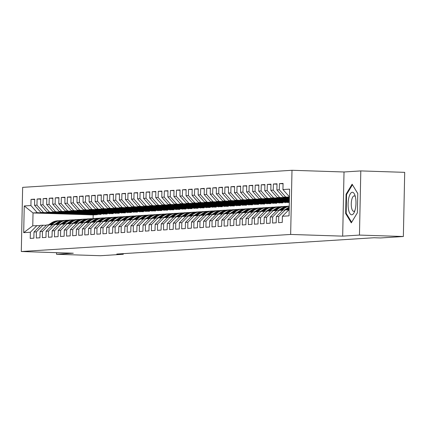 <?xml version="1.0" encoding="UTF-8"?>
<svg xmlns="http://www.w3.org/2000/svg" width="426" height="426" viewBox="0 0 426 426"><rect width="100%" height="100%" fill="white"/><g stroke="black" fill="none" stroke-linecap="round" stroke-linejoin="round"><path stroke-width="0.64" d="M291.996 170.283L22.642 187.36L21.3 251.521L290.654 234.444L291.996 170.283L344.022 171.982L342.68 236.142L359.459 235.077L360.806 170.917L344.022 171.982M360.806 170.917L404.7 172.349L403.358 236.51L359.459 235.077M97.432 214.305L97.426 214.651L93.188 214.922L33.031 212.957L24.25 205.96L23.691 232.665L30.358 232.245L30.225 238.4L33.862 238.171L33.989 232.016L36.412 231.861L36.285 238.017L39.922 237.788L40.049 231.632L42.472 231.478L42.344 237.633L45.976 237.404L46.109 231.249L48.532 231.094L48.404 237.25L52.036 237.016L52.164 230.86L54.587 230.711L54.459 236.867L58.096 236.632L58.224 230.477L60.646 230.322L60.519 236.478L64.156 236.249L64.283 230.093L66.706 229.939L66.578 236.095L70.21 235.866L70.343 229.71L72.766 229.555L72.633 235.711L76.27 235.482L76.398 229.326L78.821 229.172L78.693 235.328L82.33 235.099L82.458 228.943L84.88 228.789L84.753 234.944L88.384 234.715L88.517 228.56L90.94 228.405L90.813 234.561L94.444 234.332L94.572 228.171L97 228.022L96.867 234.178L100.504 233.943L100.632 227.788L103.055 227.633L102.927 233.794L106.564 233.56L106.692 227.404L109.115 227.25L108.987 233.405L112.618 233.176L112.752 227.021L115.174 226.866L115.041 233.022L118.678 232.793L118.806 226.637L121.229 226.483L121.101 232.639L124.738 232.41L124.866 226.254L127.289 226.1L127.161 232.255L130.798 232.026L130.926 225.871L133.349 225.716L133.221 231.872L136.852 231.643L136.98 225.487L139.409 225.333L139.275 231.488L142.912 231.254L143.04 225.098L145.463 224.949L145.335 231.105L148.972 230.871L149.1 224.715L151.523 224.561L151.395 230.716L155.027 230.487L155.16 224.332L157.583 224.177L157.45 230.333L161.087 230.104L161.214 223.948L163.637 223.794L163.509 229.949L167.146 229.72L167.274 223.565L169.697 223.41L169.569 229.566L173.206 229.337L173.334 223.181L175.757 223.027L175.629 229.183L179.261 228.954L179.389 222.798L181.817 222.644L181.684 228.799L185.321 228.57L185.448 222.409L187.871 222.26L187.744 228.416L191.38 228.182L191.508 222.026L193.931 221.871L193.803 228.032L197.435 227.798L197.568 221.642L199.991 221.488L199.858 227.644L203.495 227.415L203.623 221.259L206.046 221.105L205.918 227.26L209.555 227.031L209.683 220.876L212.105 220.721L211.978 226.877L215.615 226.648L215.742 220.492L218.165 220.338L218.037 226.494L221.669 226.265L221.797 220.109L224.225 219.954L224.092 226.11L227.729 225.881L227.857 219.725L230.28 219.571L230.152 225.727L233.789 225.492L233.917 219.337L236.339 219.188L236.212 225.343L239.843 225.109L239.976 218.953L242.399 218.799L242.272 224.955L245.903 224.726L246.031 218.57L248.454 218.416L248.326 224.571L251.963 224.342L252.091 218.187L254.514 218.032L254.386 224.188L258.023 223.959L258.151 217.803L260.574 217.649L260.446 223.804L264.077 223.575L264.211 217.42L266.633 217.265L266.5 223.421L270.137 223.192L270.265 217.036L272.688 216.882L272.56 223.038L276.197 222.809L276.325 216.648L278.748 216.499L278.62 222.654L282.252 222.42L282.385 216.264L289.046 215.844L289.605 189.139L282.944 189.559L283.072 183.404L279.435 183.633L279.307 189.794L276.884 189.943L277.012 183.787L273.38 184.021L273.247 190.177L270.824 190.326L270.957 184.17L267.32 184.405L267.193 190.56L264.77 190.715L264.897 184.559L261.26 184.788L261.133 190.944L258.71 191.098L258.838 184.943L255.201 185.172L255.073 191.327L252.65 191.482L252.778 185.326L249.146 185.555L249.018 191.711L246.59 191.865L246.723 185.709L243.086 185.938L242.958 192.094L240.536 192.248L240.663 186.093L237.026 186.322L236.899 192.477L234.476 192.632L234.604 186.476L230.972 186.705L230.839 192.866L228.416 193.015L228.544 186.86L224.912 187.094L224.784 193.25L222.361 193.404L222.489 187.243L218.852 187.477L218.724 193.633L216.301 193.787L216.429 187.632L212.792 187.861L212.665 194.016L210.242 194.171L210.369 188.015L206.738 188.244L206.605 194.4L204.182 194.554L204.315 188.398L200.678 188.627L200.55 194.783L198.127 194.938L198.255 188.782L194.618 189.011L194.49 195.167L192.067 195.321L192.195 189.165L188.564 189.394L188.43 195.555L186.008 195.704L186.135 189.549L182.504 189.783L182.376 195.939L179.953 196.088L180.081 189.932L176.444 190.166L176.316 196.322L173.893 196.477L174.021 190.321L170.384 190.55L170.256 196.705L167.833 196.86L167.961 190.704L164.329 190.933L164.196 197.089L161.773 197.243L161.907 191.088L158.27 191.317L158.142 197.472L155.719 197.627L155.847 191.471L152.21 191.7L152.082 197.856L149.659 198.01L149.787 191.854L146.155 192.083L146.022 198.239L143.599 198.394L143.727 192.238L140.095 192.467L139.968 198.628L137.539 198.777L137.673 192.621L134.036 192.856L133.908 199.011L131.485 199.166L131.613 193.005L127.976 193.239L127.848 199.395L125.425 199.549L125.553 193.393L121.921 193.622L121.788 199.778L119.365 199.932L119.498 193.777L115.861 194.006L115.734 200.161L113.311 200.316L113.438 194.16L109.801 194.389L109.674 200.545L107.251 200.699L107.379 194.544L103.742 194.773L103.614 200.928L101.191 201.083L101.319 194.927L97.687 195.156L97.559 201.317L95.131 201.466L95.264 195.31L91.627 195.545L91.499 201.7L89.077 201.849L89.204 195.694L85.567 195.928L85.44 202.084L83.017 202.238L83.145 196.082L79.513 196.311L79.38 202.467L76.957 202.622L77.09 196.466L73.453 196.695L73.325 202.851L70.902 203.005L71.03 196.849L67.393 197.078L67.265 203.234L64.843 203.388L64.97 197.233L61.333 197.462L61.206 203.617L58.783 203.772L58.91 197.616L55.279 197.845L55.151 204.001L52.723 204.155L52.856 197.999L49.219 198.228L49.091 204.389L46.668 204.539L46.796 198.383L43.159 198.617L43.031 204.773L40.608 204.927L40.736 198.766L37.105 199.001L36.971 205.156L34.549 205.311L34.682 199.155L31.045 199.384L34.671 199.501M24.25 205.96L30.917 205.54L31.045 199.384M403.358 236.51L380.514 237.958L374.012 237.745L116.777 254.056L123.279 254.269L123.29 253.646M101.063 214.422L40.907 212.457L101.063 214.422M34.549 205.311L40.907 212.457M36.971 205.156L43.33 212.302M23.691 232.665L32.765 225.791L40.305 225.631M30.358 232.245L37.003 225.519M107.118 214.038L46.966 212.073L107.118 214.038M40.608 204.927L46.966 212.073M43.031 204.773L49.389 211.919M33.989 232.016L40.64 225.29L46.365 225.242M36.412 231.861L43.063 225.136M113.178 213.655L53.026 211.69L113.178 213.655M46.668 204.539L53.026 211.69M49.091 204.389L55.449 211.536M40.049 231.632L46.695 224.907L52.419 224.859M42.472 231.478L49.123 224.752M119.237 213.266L59.081 211.307L119.237 213.266M52.723 204.155L59.081 211.307M55.151 204.001L61.504 211.152M46.109 231.249L52.755 224.523L58.479 224.475M48.532 231.094L55.178 224.369M125.297 212.883L65.141 210.923L125.297 212.883M58.783 203.772L65.141 210.923M61.206 203.617L67.564 210.769M52.164 230.86L58.815 224.14L64.539 224.092M54.587 230.711L61.237 223.985M131.352 212.499L71.201 210.54L131.352 212.499M64.843 203.388L71.201 210.54M67.265 203.234L73.623 210.385M58.224 230.477L64.874 223.751L70.599 223.709M60.646 230.322L67.297 223.602M137.412 212.116L77.26 210.151L137.412 212.116M70.902 203.005L77.26 210.151M73.325 202.851L79.683 210.002M64.283 230.093L70.929 223.368L76.653 223.325M66.706 229.939L73.352 223.219M143.471 211.733L83.315 209.768L143.471 211.733M76.957 202.622L83.315 209.768M79.38 202.467L85.738 209.613M70.343 229.71L76.989 222.984L82.713 222.942M72.766 229.555L79.412 222.83M149.526 211.349L89.375 209.384L149.526 211.349M83.017 202.238L89.375 209.384M85.44 202.084L91.798 209.23M76.398 229.326L83.049 222.601L88.773 222.553M78.821 229.172L85.472 222.447M155.586 210.966L95.435 209.001L155.586 210.966M89.077 201.849L95.435 209.001M91.499 201.7L97.858 208.846M82.458 228.943L89.109 222.218L94.828 222.17M84.88 228.789L91.531 222.063M161.646 210.582L101.489 208.618L161.646 210.582M95.131 201.466L101.489 208.618M97.559 201.317L103.917 208.463M88.517 228.56L95.163 221.834L100.887 221.786M90.94 228.405L97.586 221.68M167.706 210.194L107.549 208.234L167.706 210.194M101.191 201.083L107.549 208.234M103.614 200.928L109.972 208.08M94.572 228.171L101.223 221.451L106.947 221.403M97 228.022L103.646 221.296M173.76 209.81L113.609 207.851L173.76 209.81M107.251 200.699L113.609 207.851M109.674 200.545L116.032 207.696M100.632 227.788L107.283 221.067L113.007 221.019M103.055 227.633L109.706 220.913M179.82 209.427L119.669 207.462L179.82 209.427M113.311 200.316L119.669 207.462M115.734 200.161L122.092 207.313M106.692 227.404L113.337 220.679L119.062 220.636M109.115 227.25L115.76 220.53M185.88 209.044L125.723 207.079L185.88 209.044M119.365 199.932L125.723 207.079M121.788 199.778L128.146 206.924M112.752 227.021L119.397 220.295L125.122 220.253M115.174 226.866L121.82 220.141M191.934 208.66L131.783 206.695L191.934 208.66M125.425 199.549L131.783 206.695M127.848 199.395L134.206 206.541M118.806 226.637L125.457 219.912L131.181 219.869M121.229 226.483L127.88 219.757M197.994 208.277L137.843 206.312L197.994 208.277M131.485 199.166L137.843 206.312M133.908 199.011L140.266 206.157M124.866 226.254L131.517 219.528L137.236 219.481M127.289 226.1L133.94 219.374M204.054 207.893L143.897 205.928L204.054 207.893M137.539 198.777L143.897 205.928M139.968 198.628L146.326 205.774M130.926 225.871L137.571 219.145L143.296 219.097M133.349 225.716L139.994 218.991M210.114 207.505L149.957 205.545L210.114 207.505M143.599 198.394L149.957 205.545M146.022 198.239L152.38 205.391M136.98 225.487L143.631 218.762L149.356 218.714M139.409 225.333L146.054 218.607M216.168 207.121L156.017 205.162L216.168 207.121M149.659 198.01L156.017 205.162M152.082 197.856L158.44 205.007M143.04 225.098L149.691 218.378L155.415 218.33M145.463 224.949L152.114 218.224M222.228 206.738L162.077 204.778L222.228 206.738M155.719 197.627L162.077 204.778M158.142 197.472L164.5 204.624M149.1 224.715L155.746 217.99L161.47 217.947M151.523 224.561L158.168 217.84M228.288 206.354L168.132 204.389L228.288 206.354M161.773 197.243L168.132 204.389M164.196 197.089L170.554 204.24M155.16 224.332L161.805 217.606L167.53 217.564M157.583 224.177L164.228 217.457M234.343 205.971L174.191 204.006L234.343 205.971M167.833 196.86L174.191 204.006M170.256 196.705L176.614 203.852M161.214 223.948L167.865 217.223L173.59 217.18M163.637 223.794L170.288 217.068M240.402 205.588L180.251 203.623L240.402 205.588M173.893 196.477L180.251 203.623M176.316 196.322L182.674 203.468M167.274 223.565L173.925 216.839L179.644 216.791M169.697 223.41L176.348 216.685M246.462 205.204L186.306 203.239L246.462 205.204M179.953 196.088L186.306 203.239M182.376 195.939L188.734 203.085M173.334 223.181L179.98 216.456L185.704 216.408M175.757 223.027L182.403 216.301M252.522 204.821L192.366 202.856L252.522 204.821M186.008 195.704L192.366 202.856M188.43 195.555L194.788 202.701M179.389 222.798L186.04 216.073L191.764 216.025M181.817 222.644L188.462 215.918M258.577 204.432L198.425 202.472L258.577 204.432M192.067 195.321L198.425 202.472M194.49 195.167L200.848 202.318M185.448 222.409L192.099 215.689L197.824 215.641M187.871 222.26L194.522 215.535M264.637 204.049L204.485 202.089L264.637 204.049M198.127 194.938L204.485 202.089M200.55 194.783L206.908 201.935M191.508 222.026L198.154 215.306L203.878 215.258M193.931 221.871L200.582 215.151M270.696 203.665L210.54 201.7L270.696 203.665M204.182 194.554L210.54 201.7M206.605 194.4L212.963 201.551M197.568 221.642L204.214 214.917L209.938 214.874M199.991 221.488L206.637 214.768M276.751 203.282L216.6 201.317L276.751 203.282M210.242 194.171L216.6 201.317M212.665 194.016L219.023 201.163M203.623 221.259L210.274 214.534L215.998 214.491M206.046 221.105L212.696 214.379M282.811 202.898L222.66 200.934L282.811 202.898M216.301 193.787L222.66 200.934M218.724 193.633L225.082 200.779M209.683 220.876L216.333 214.15L222.058 214.108M212.105 220.721L218.756 213.996M289.329 202.483L228.714 200.55L289.329 202.297M222.361 193.404L228.714 200.55M224.784 193.25L231.142 200.396M215.742 220.492L222.388 213.767L228.112 213.719M218.165 220.338L224.811 213.612M289.339 201.945L234.774 200.167L289.345 201.716M228.416 193.015L234.774 200.167M230.839 192.866L237.197 200.012M221.797 220.109L228.448 213.383L234.172 213.335M224.225 219.954L230.871 213.229M289.35 201.365L240.834 199.783L289.355 201.131M234.476 192.632L240.834 199.783M236.899 192.477L243.257 199.629M227.857 219.725L234.508 213L240.232 212.952M230.28 219.571L236.931 212.846M289.361 200.784L246.894 199.4L289.366 200.55M240.536 192.248L246.894 199.4M242.958 192.094L249.316 199.246M233.917 219.337L240.562 212.617L246.287 212.569M236.339 219.188L242.99 212.462M289.376 200.204L252.948 199.017L289.382 199.97M246.59 191.865L252.948 199.017M249.018 191.711L255.371 198.862M239.976 218.953L246.622 212.228L252.346 212.185M242.399 218.799L249.045 212.079M289.387 199.624L259.008 198.628L289.392 199.389M252.65 191.482L259.008 198.628M255.073 191.327L261.431 198.479M246.031 218.57L252.682 211.844L258.406 211.802M248.454 218.416L255.105 211.695M289.398 199.038L265.068 198.244L289.403 198.809M258.71 191.098L265.068 198.244M261.133 190.944L267.491 198.09M252.091 218.187L258.742 211.461L264.466 211.418M254.514 218.032L261.165 211.307M289.414 198.457L271.128 197.861L289.414 198.228M264.77 190.715L271.128 197.861M267.193 190.56L273.551 197.707M258.151 217.803L264.796 211.078L270.521 211.03M260.574 217.649L267.219 210.923M289.424 197.877L277.182 197.478L289.43 197.643M270.824 190.326L277.182 197.478M273.247 190.177L279.605 197.323M264.211 217.42L270.856 210.694L276.58 210.646M266.633 217.265L273.279 210.54M289.435 197.297L283.242 197.094L289.44 197.062M276.884 189.943L283.242 197.094M279.307 189.794L285.665 196.94M270.265 217.036L276.916 210.311L282.64 210.263M272.688 216.882L279.339 210.156M282.944 189.559L289.302 196.711M276.325 216.648L282.97 209.927L288.695 209.88M278.748 216.499L285.399 209.773M56.578 252.677L56.541 254.285L100.44 255.717L123.279 254.269M342.68 236.142L290.654 234.444M56.541 254.285L73.325 253.22L21.3 251.521M97.426 214.651L37.275 212.686L33.031 212.957L32.765 225.791M93.188 214.922L93.108 218.591M282.385 216.264L289.179 209.533M285.244 202.393L285.234 202.744M279.184 202.781L279.179 203.127M273.125 203.165L273.119 203.511M267.065 203.548L267.059 203.894M261.01 203.932L261 204.283M254.95 204.315L254.945 204.666M248.89 204.698L248.885 205.05M242.836 205.082L242.825 205.433M236.776 205.47L236.771 205.817M230.716 205.854L230.711 206.2M224.656 206.237L224.651 206.583M218.602 206.621L218.591 206.967M212.542 207.004L212.537 207.355M206.482 207.387L206.477 207.739M200.428 207.771L200.417 208.122M194.368 208.154L194.357 208.506M188.308 208.543L188.303 208.889M182.248 208.926L182.243 209.272M176.194 209.31L176.183 209.656M170.134 209.693L170.128 210.045M164.074 210.077L164.069 210.428M158.019 210.46L158.009 210.811M151.96 210.843L151.949 211.195M145.9 211.232L145.894 211.578M139.84 211.615L139.834 211.962M133.785 211.999L133.775 212.345M127.725 212.382L127.72 212.728M121.666 212.766L121.66 213.117M115.611 213.149L115.6 213.501M109.551 213.532L109.541 213.884M103.491 213.916L103.486 214.267M30.917 205.54L37.275 212.686M345.662 213.564L351.306 222.857L357.355 212.824L357.76 193.5L352.116 184.208L346.066 194.24L345.662 213.564L346.375 213.586M279.435 183.633L283.066 183.755M273.38 184.021L277.007 184.138M267.32 184.405L270.947 184.522M261.26 184.788L264.887 184.905M255.201 185.172L258.832 185.289M249.146 185.555L252.772 185.672M243.086 185.938L246.713 186.055M237.026 186.322L240.658 186.444M230.972 186.705L234.598 186.828M224.912 187.094L228.538 187.211M218.852 187.477L222.478 187.594M212.792 187.861L216.424 187.978M206.738 188.244L210.364 188.361M200.678 188.627L204.304 188.745M194.618 189.011L198.25 189.133M188.564 189.394L192.19 189.517M182.504 189.783L186.13 189.9M176.444 190.166L180.07 190.284M170.384 190.55L174.016 190.667M164.329 190.933L167.956 191.05M158.27 191.317L161.896 191.434M152.21 191.7L155.836 191.817M146.155 192.083L149.782 192.206M140.095 192.467L143.722 192.589M134.036 192.856L137.662 192.973M127.976 193.239L131.607 193.356M121.921 193.622L125.548 193.739M115.861 194.006L119.488 194.123M109.801 194.389L113.428 194.506M103.742 194.773L107.373 194.895M97.687 195.156L101.313 195.278M91.627 195.545L95.254 195.662M85.567 195.928L89.199 196.045M79.513 196.311L83.139 196.429M73.453 196.695L77.079 196.812M67.393 197.078L71.02 197.195M61.333 197.462L64.965 197.579M55.279 197.845L58.905 197.968M49.219 198.228L52.845 198.351M43.159 198.617L46.791 198.734M37.105 199.001L40.731 199.118M346.737 194.261L346.066 194.24M287.571 209.842L289.195 208.772M284.893 209.805L287.96 207.787A13.275 12.439 -93.6 0 1 289.233 207.057M289.217 207.643A13.275 12.439 86.4 0 0 289.11 207.712L285.952 209.789M286.581 209.81L289.211 208.08M348.511 209.395A11.278 3.93 -88.1 0 0 354.283 212.249A11.278 3.93 -88.1 0 0 355.566 197.691A11.278 3.93 -88.1 0 0 354.847 194.996A11.278 3.93 -88.1 0 0 349.741 194.938A11.278 3.93 -88.1 0 0 348.511 209.395M355.353 196.69A7.721 2.689 -88.1 0 0 354.214 195.885A7.721 2.689 -88.1 0 0 351.732 199.783A7.721 2.689 -88.1 0 0 351.546 207.611A7.721 2.689 -88.1 0 0 353.708 211.323A7.721 2.689 -88.1 0 0 354.901 210.593M352.488 184.82L357.76 193.596M357.355 212.792L351.642 222.265L346.178 213.261L346.567 194.538L352.43 184.82M281.511 210.226L284.93 207.979A13.275 12.439 -93.6 0 1 289.249 206.227M278.833 210.188L281.9 208.17A13.275 12.439 -93.6 0 1 287.651 206.237L288.801 206.163A13.275 12.439 86.4 0 0 283.05 208.096L279.893 210.172M280.521 210.194L283.78 208.053A13.275 12.439 -93.6 0 1 289.249 206.136M289.169 206.147A13.275 12.439 86.4 0 0 288.801 206.163M275.452 210.609L278.87 208.362A13.275 12.439 -93.6 0 1 284.621 206.429A13.275 12.439 -93.6 0 1 286.144 206.429M272.773 210.572L275.846 208.554A13.275 12.439 -93.6 0 1 281.591 206.621L282.747 206.546A13.275 12.439 86.4 0 0 276.996 208.479L273.838 210.561M274.461 210.577L277.72 208.436A13.275 12.439 -93.6 0 1 283.471 206.504L284.621 206.429M283.109 206.53A13.275 12.439 86.4 0 0 282.747 206.546M269.392 210.998L272.816 208.745A13.275 12.439 -93.6 0 1 278.567 206.812A13.275 12.439 -93.6 0 1 280.084 206.818M266.719 210.955L269.786 208.937A13.275 12.439 -93.6 0 1 275.537 207.004L276.687 206.929A13.275 12.439 86.4 0 0 270.936 208.868L267.778 210.945M268.401 210.961L271.666 208.82A13.275 12.439 -93.6 0 1 277.411 206.887L278.567 206.812M277.049 206.914A13.275 12.439 86.4 0 0 276.687 206.929M263.337 211.381L266.756 209.129A13.275 12.439 -93.6 0 1 272.507 207.196A13.275 12.439 -93.6 0 1 274.024 207.201M260.659 211.339L263.726 209.32A13.275 12.439 -93.6 0 1 269.477 207.387L270.627 207.318A13.275 12.439 86.4 0 0 264.876 209.251L261.718 211.328M262.347 211.349L265.606 209.203A13.275 12.439 -93.6 0 1 271.357 207.27L272.507 207.196M270.989 207.297A13.275 12.439 86.4 0 0 270.627 207.318M257.277 211.765L260.696 209.517A13.275 12.439 -93.6 0 1 266.447 207.579A13.275 12.439 -93.6 0 1 267.97 207.584M254.599 211.727L257.666 209.709A13.275 12.439 -93.6 0 1 263.417 207.771L264.567 207.702A13.275 12.439 86.4 0 0 258.822 209.635L255.659 211.711M256.287 211.733L259.546 209.587A13.275 12.439 -93.6 0 1 265.297 207.654L266.447 207.579M264.935 207.68A13.275 12.439 86.4 0 0 264.567 207.702M251.218 212.148L254.641 209.901A13.275 12.439 -93.6 0 1 260.387 207.963A13.275 12.439 -93.6 0 1 261.91 207.968M248.539 212.111L251.612 210.093A13.275 12.439 -93.6 0 1 257.363 208.16L258.513 208.085A13.275 12.439 86.4 0 0 252.762 210.018L249.604 212.095M250.227 212.116L253.486 209.97A13.275 12.439 -93.6 0 1 259.237 208.037L260.387 207.963M258.875 208.069A13.275 12.439 86.4 0 0 258.513 208.085M245.163 212.531L248.582 210.284A13.275 12.439 -93.6 0 1 254.333 208.351A13.275 12.439 -93.6 0 1 255.85 208.351M242.485 212.494L245.552 210.476A13.275 12.439 -93.6 0 1 251.303 208.543L252.453 208.468A13.275 12.439 86.4 0 0 246.702 210.401L243.544 212.478M244.173 212.499L247.431 210.359A13.275 12.439 -93.6 0 1 253.182 208.42L254.333 208.351M252.815 208.452A13.275 12.439 86.4 0 0 252.453 208.468M239.103 212.915L242.522 210.668A13.275 12.439 -93.6 0 1 248.273 208.735A13.275 12.439 -93.6 0 1 249.796 208.735M236.425 212.878L239.492 210.859A13.275 12.439 -93.6 0 1 245.243 208.926L246.393 208.852A13.275 12.439 86.4 0 0 240.642 210.785L237.484 212.862M238.113 212.883L241.372 210.742A13.275 12.439 -93.6 0 1 247.123 208.804L248.273 208.735M246.76 208.836A13.275 12.439 86.4 0 0 246.393 208.852M233.043 213.298L236.462 211.051A13.275 12.439 -93.6 0 1 242.213 209.118A13.275 12.439 -93.6 0 1 243.736 209.118M230.365 213.261L233.437 211.243A13.275 12.439 -93.6 0 1 239.183 209.31L240.339 209.235A13.275 12.439 86.4 0 0 234.588 211.168L231.43 213.245M232.053 213.266L235.312 211.126A13.275 12.439 -93.6 0 1 241.063 209.193L242.213 209.118M240.701 209.219A13.275 12.439 86.4 0 0 240.339 209.235M226.983 213.682L230.407 211.434A13.275 12.439 -93.6 0 1 236.158 209.501A13.275 12.439 -93.6 0 1 237.676 209.507M224.31 213.644L227.377 211.626A13.275 12.439 -93.6 0 1 233.129 209.693L234.279 209.619A13.275 12.439 86.4 0 0 228.528 211.557L225.37 213.634M225.993 213.65L229.257 211.509A13.275 12.439 -93.6 0 1 235.003 209.576L236.158 209.501M234.641 209.603A13.275 12.439 86.4 0 0 234.279 209.619M220.929 214.07L224.348 211.818A13.275 12.439 -93.6 0 1 230.099 209.885A13.275 12.439 -93.6 0 1 231.616 209.89M218.25 214.028L221.318 212.01A13.275 12.439 -93.6 0 1 227.069 210.077L228.219 210.002A13.275 12.439 86.4 0 0 222.468 211.94L219.31 214.017M219.938 214.038L223.197 211.892A13.275 12.439 -93.6 0 1 228.948 209.959L230.099 209.885M228.581 209.986A13.275 12.439 86.4 0 0 228.219 210.002M214.869 214.454L218.288 212.201A13.275 12.439 -93.6 0 1 224.039 210.268A13.275 12.439 -93.6 0 1 225.562 210.274M212.191 214.411L215.258 212.398A13.275 12.439 -93.6 0 1 221.009 210.46L222.159 210.391A13.275 12.439 86.4 0 0 216.413 212.324L213.25 214.4M213.879 214.422L217.138 212.276A13.275 12.439 -93.6 0 1 222.889 210.343L224.039 210.268M222.526 210.369A13.275 12.439 86.4 0 0 222.159 210.391M208.809 214.837L212.233 212.59A13.275 12.439 -93.6 0 1 217.979 210.652A13.275 12.439 -93.6 0 1 219.502 210.657M206.131 214.8L209.203 212.782A13.275 12.439 -93.6 0 1 214.954 210.843L216.104 210.774A13.275 12.439 86.4 0 0 210.353 212.707L207.196 214.784M207.819 214.805L211.078 212.659A13.275 12.439 -93.6 0 1 216.829 210.726L217.979 210.652M216.467 210.753A13.275 12.439 86.4 0 0 216.104 210.774M202.755 215.221L206.173 212.973A13.275 12.439 -93.6 0 1 211.924 211.04A13.275 12.439 -93.6 0 1 213.442 211.04M200.076 215.183L203.143 213.165A13.275 12.439 -93.6 0 1 208.894 211.232L210.045 211.158A13.275 12.439 86.4 0 0 204.294 213.091L201.136 215.167M201.759 215.189L205.023 213.043A13.275 12.439 -93.6 0 1 210.769 211.11L211.924 211.04M210.407 211.142A13.275 12.439 86.4 0 0 210.045 211.158M196.695 215.604L200.113 213.357A13.275 12.439 -93.6 0 1 205.864 211.424A13.275 12.439 -93.6 0 1 207.387 211.424M194.016 215.567L197.084 213.548A13.275 12.439 -93.6 0 1 202.835 211.615L203.985 211.541A13.275 12.439 86.4 0 0 198.234 213.474L195.076 215.551M195.704 215.572L198.963 213.431A13.275 12.439 -93.6 0 1 204.714 211.493L205.864 211.424M204.352 211.525A13.275 12.439 86.4 0 0 203.985 211.541M190.635 215.987L194.054 213.74A13.275 12.439 -93.6 0 1 199.805 211.807A13.275 12.439 -93.6 0 1 201.328 211.807M187.957 215.95L191.029 213.932A13.275 12.439 -93.6 0 1 196.775 211.999L197.93 211.924A13.275 12.439 86.4 0 0 192.179 213.857L189.022 215.934M189.645 215.955L192.903 213.815A13.275 12.439 -93.6 0 1 198.654 211.876L199.805 211.807M198.292 211.908A13.275 12.439 86.4 0 0 197.93 211.924M184.575 216.371L187.999 214.124A13.275 12.439 -93.6 0 1 193.745 212.191A13.275 12.439 -93.6 0 1 195.268 212.191M181.902 216.333L184.969 214.315A13.275 12.439 -93.6 0 1 190.72 212.382L191.87 212.308A13.275 12.439 86.4 0 0 186.119 214.246L182.962 216.323M183.585 216.339L186.849 214.198A13.275 12.439 -93.6 0 1 192.595 212.265L193.745 212.191M192.232 212.292A13.275 12.439 86.4 0 0 191.87 212.308M178.521 216.759L181.939 214.507A13.275 12.439 -93.6 0 1 187.69 212.574A13.275 12.439 -93.6 0 1 189.208 212.579M175.842 216.717L178.909 214.699A13.275 12.439 -93.6 0 1 184.66 212.766L185.811 212.691A13.275 12.439 86.4 0 0 180.06 214.629L176.902 216.706M177.53 216.722L180.789 214.582A13.275 12.439 -93.6 0 1 186.54 212.649L187.69 212.574M186.173 212.675A13.275 12.439 86.4 0 0 185.811 212.691M172.461 217.143L175.879 214.89A13.275 12.439 -93.6 0 1 181.63 212.957A13.275 12.439 -93.6 0 1 183.153 212.963M169.782 217.1L172.85 215.082A13.275 12.439 -93.6 0 1 178.6 213.149L179.751 213.08A13.275 12.439 86.4 0 0 174.005 215.013L170.842 217.09M171.47 217.111L174.729 214.965A13.275 12.439 -93.6 0 1 180.48 213.032L181.63 212.957M180.118 213.059A13.275 12.439 86.4 0 0 179.751 213.08M166.401 217.526L169.825 215.279A13.275 12.439 -93.6 0 1 175.571 213.341A13.275 12.439 -93.6 0 1 177.094 213.346M163.722 217.489L166.795 215.471A13.275 12.439 -93.6 0 1 172.541 213.532L173.696 213.463A13.275 12.439 86.4 0 0 167.945 215.396L164.787 217.473M165.41 217.494L168.669 215.348A13.275 12.439 -93.6 0 1 174.42 213.415L175.571 213.341M174.058 213.442A13.275 12.439 86.4 0 0 173.696 213.463M160.346 217.91L163.765 215.662A13.275 12.439 -93.6 0 1 169.516 213.724A13.275 12.439 -93.6 0 1 171.034 213.73M157.668 217.872L160.735 215.854A13.275 12.439 -93.6 0 1 166.486 213.921L167.636 213.847A13.275 12.439 86.4 0 0 161.885 215.78L158.728 217.856M159.351 217.878L162.615 215.732A13.275 12.439 -93.6 0 1 168.361 213.799L169.516 213.724M167.998 213.831A13.275 12.439 86.4 0 0 167.636 213.847M154.287 218.293L157.705 216.046A13.275 12.439 -93.6 0 1 163.456 214.113A13.275 12.439 -93.6 0 1 164.979 214.113M151.608 218.256L154.675 216.238A13.275 12.439 -93.6 0 1 160.426 214.305L161.576 214.23A13.275 12.439 86.4 0 0 155.825 216.163L152.668 218.24M153.296 218.261L156.555 216.12A13.275 12.439 -93.6 0 1 162.306 214.182L163.456 214.113M161.944 214.214A13.275 12.439 86.4 0 0 161.576 214.23M148.227 218.676L151.645 216.429A13.275 12.439 -93.6 0 1 157.396 214.496A13.275 12.439 -93.6 0 1 158.919 214.496M145.548 218.639L148.621 216.621A13.275 12.439 -93.6 0 1 154.366 214.688L155.517 214.613A13.275 12.439 86.4 0 0 149.771 216.546L146.613 218.623M147.236 218.644L150.495 216.504A13.275 12.439 -93.6 0 1 156.246 214.566L157.396 214.496M155.884 214.597A13.275 12.439 86.4 0 0 155.517 214.613M142.167 219.06L145.591 216.813A13.275 12.439 -93.6 0 1 151.336 214.88A13.275 12.439 -93.6 0 1 152.859 214.88M139.494 219.023L142.561 217.004A13.275 12.439 -93.6 0 1 148.312 215.071L149.462 214.997A13.275 12.439 86.4 0 0 143.711 216.93L140.553 219.007M141.176 219.028L144.435 216.887A13.275 12.439 -93.6 0 1 150.186 214.954L151.336 214.88M149.824 214.981A13.275 12.439 86.4 0 0 149.462 214.997M136.112 219.443L139.531 217.196A13.275 12.439 -93.6 0 1 145.282 215.263A13.275 12.439 -93.6 0 1 146.8 215.268M133.434 219.406L136.501 217.388A13.275 12.439 -93.6 0 1 142.252 215.455L143.402 215.38A13.275 12.439 86.4 0 0 137.651 217.319L134.494 219.395M135.122 219.411L138.381 217.271A13.275 12.439 -93.6 0 1 144.132 215.338L145.282 215.263M143.764 215.364A13.275 12.439 86.4 0 0 143.402 215.38M130.052 219.832L133.471 217.579A13.275 12.439 -93.6 0 1 139.222 215.647A13.275 12.439 -93.6 0 1 140.745 215.652M127.374 219.789L130.441 217.771A13.275 12.439 -93.6 0 1 136.192 215.838L137.342 215.764A13.275 12.439 86.4 0 0 131.597 217.702L128.434 219.779M129.062 219.8L132.321 217.654A13.275 12.439 -93.6 0 1 138.072 215.721L139.222 215.647M137.71 215.748A13.275 12.439 86.4 0 0 137.342 215.764M123.993 220.215L127.417 217.963A13.275 12.439 -93.6 0 1 133.162 216.03A13.275 12.439 -93.6 0 1 134.685 216.035M121.314 220.173L124.387 218.16A13.275 12.439 -93.6 0 1 130.132 216.222L131.288 216.152A13.275 12.439 86.4 0 0 125.537 218.085L122.379 220.162M123.002 220.183L126.261 218.037A13.275 12.439 -93.6 0 1 132.012 216.104L133.162 216.03M131.65 216.131A13.275 12.439 86.4 0 0 131.288 216.152M117.938 220.599L121.357 218.352A13.275 12.439 -93.6 0 1 127.108 216.413A13.275 12.439 -93.6 0 1 128.625 216.419M115.26 220.561L118.327 218.543A13.275 12.439 -93.6 0 1 124.078 216.605L125.228 216.536A13.275 12.439 86.4 0 0 119.477 218.469L116.319 220.546M116.942 220.567L120.207 218.421A13.275 12.439 -93.6 0 1 125.952 216.488L127.108 216.413M125.59 216.514A13.275 12.439 86.4 0 0 125.228 216.536M111.878 220.982L115.297 218.735A13.275 12.439 -93.6 0 1 121.048 216.802A13.275 12.439 -93.6 0 1 122.566 216.802M109.2 220.945L112.267 218.927A13.275 12.439 -93.6 0 1 118.018 216.994L119.168 216.919A13.275 12.439 86.4 0 0 113.417 218.852L110.259 220.929M110.888 220.95L114.147 218.804A13.275 12.439 -93.6 0 1 119.898 216.871L121.048 216.802M119.536 216.903A13.275 12.439 86.4 0 0 119.168 216.919M105.818 221.366L109.237 219.118A13.275 12.439 -93.6 0 1 114.988 217.185A13.275 12.439 -93.6 0 1 116.511 217.185M103.14 221.328L106.207 219.31A13.275 12.439 -93.6 0 1 111.958 217.377L113.108 217.303A13.275 12.439 86.4 0 0 107.363 219.236L104.2 221.312M104.828 221.334L108.087 219.193A13.275 12.439 -93.6 0 1 113.838 217.255L114.988 217.185M113.476 217.287A13.275 12.439 86.4 0 0 113.108 217.303M99.759 221.749L103.183 219.502A13.275 12.439 -93.6 0 1 108.928 217.569A13.275 12.439 -93.6 0 1 110.451 217.569M97.08 221.712L100.153 219.694A13.275 12.439 -93.6 0 1 105.904 217.761L107.054 217.686A13.275 12.439 86.4 0 0 101.303 219.619L98.145 221.696M98.768 221.717L102.027 219.576A13.275 12.439 -93.6 0 1 107.778 217.638L108.928 217.569M107.416 217.67A13.275 12.439 86.4 0 0 107.054 217.686M93.704 222.132L97.123 219.885A13.275 12.439 -93.6 0 1 102.874 217.952A13.275 12.439 -93.6 0 1 104.391 217.952M91.026 222.095L94.093 220.077A13.275 12.439 -93.6 0 1 99.844 218.144L100.994 218.069A13.275 12.439 86.4 0 0 95.243 220.008L92.085 222.084M92.714 222.1L95.972 219.96A13.275 12.439 -93.6 0 1 101.723 218.027L102.874 217.952M101.356 218.053A13.275 12.439 86.4 0 0 100.994 218.069M87.644 222.521L91.063 220.269A13.275 12.439 -93.6 0 1 96.814 218.336A13.275 12.439 -93.6 0 1 98.337 218.341M84.966 222.478L88.033 220.46A13.275 12.439 -93.6 0 1 93.784 218.527L94.934 218.453A13.275 12.439 86.4 0 0 89.188 220.391L86.025 222.468M86.654 222.484L89.913 220.343A13.275 12.439 -93.6 0 1 95.664 218.41L96.814 218.336M95.302 218.437A13.275 12.439 86.4 0 0 94.934 218.453M81.584 222.905L85.003 220.652A13.275 12.439 -93.6 0 1 90.754 218.719A13.275 12.439 -93.6 0 1 92.277 218.724M78.906 222.862L81.978 220.844A13.275 12.439 -93.6 0 1 87.724 218.911L88.88 218.842A13.275 12.439 86.4 0 0 83.129 220.774L79.971 222.851M80.594 222.873L83.853 220.727A13.275 12.439 -93.6 0 1 89.604 218.794L90.754 218.719M89.242 218.82A13.275 12.439 86.4 0 0 88.88 218.842M75.53 223.288L78.948 221.041A13.275 12.439 -93.6 0 1 84.699 219.102A13.275 12.439 -93.6 0 1 86.217 219.108M72.851 223.251L75.919 221.232A13.275 12.439 -93.6 0 1 81.67 219.294L82.82 219.225A13.275 12.439 86.4 0 0 77.069 221.158L73.911 223.235M74.534 223.256L77.798 221.11A13.275 12.439 -93.6 0 1 83.544 219.177L84.699 219.102M83.182 219.204A13.275 12.439 86.4 0 0 82.82 219.225M69.47 223.671L72.889 221.424A13.275 12.439 -93.6 0 1 78.64 219.486A13.275 12.439 -93.6 0 1 80.157 219.491M66.791 223.634L69.859 221.616A13.275 12.439 -93.6 0 1 75.61 219.683L76.76 219.608A13.275 12.439 86.4 0 0 71.009 221.541L67.851 223.618M68.479 223.639L71.738 221.493A13.275 12.439 -93.6 0 1 77.489 219.56L78.64 219.486M77.122 219.592A13.275 12.439 86.4 0 0 76.76 219.608M63.41 224.055L66.829 221.808A13.275 12.439 -93.6 0 1 72.58 219.875A13.275 12.439 -93.6 0 1 74.103 219.875M60.732 224.017L63.799 221.999A13.275 12.439 -93.6 0 1 69.55 220.066L70.7 219.992A13.275 12.439 86.4 0 0 64.954 221.925L61.791 224.001M62.42 224.023L65.679 221.882A13.275 12.439 -93.6 0 1 71.43 219.944L72.58 219.875M71.067 219.976A13.275 12.439 86.4 0 0 70.7 219.992M57.35 224.438L60.774 222.191A13.275 12.439 -93.6 0 1 66.52 220.258A13.275 12.439 -93.6 0 1 68.043 220.258M54.672 224.401L57.744 222.383A13.275 12.439 -93.6 0 1 63.495 220.45L64.645 220.375A13.275 12.439 86.4 0 0 58.894 222.308L55.737 224.385M56.36 224.406L59.619 222.265A13.275 12.439 -93.6 0 1 65.37 220.327L66.52 220.258M65.008 220.359A13.275 12.439 86.4 0 0 64.645 220.375M51.296 224.821L54.714 222.574A13.275 12.439 -93.6 0 1 60.465 220.641A13.275 12.439 -93.6 0 1 61.983 220.641M48.617 224.784L51.684 222.766A13.275 12.439 -93.6 0 1 57.435 220.833L58.586 220.759A13.275 12.439 86.4 0 0 52.835 222.691L49.677 224.768M50.305 224.79L53.564 222.649A13.275 12.439 -93.6 0 1 59.315 220.716L60.465 220.641M58.948 220.743A13.275 12.439 86.4 0 0 58.586 220.759M287.96 207.787L289.11 207.712M283.78 208.053L284.93 207.979M281.9 208.17L283.05 208.096M277.72 208.436L278.87 208.362M275.846 208.554L276.996 208.479M271.666 208.82L272.816 208.745M269.786 208.937L270.936 208.868M265.606 209.203L266.756 209.129M263.726 209.32L264.876 209.251M259.546 209.587L260.696 209.517M257.666 209.709L258.822 209.635M253.486 209.97L254.641 209.901M251.612 210.093L252.762 210.018M247.431 210.359L248.582 210.284M245.552 210.476L246.702 210.401M241.372 210.742L242.522 210.668M239.492 210.859L240.642 210.785M235.312 211.126L236.462 211.051M233.437 211.243L234.588 211.168M229.257 211.509L230.407 211.434M227.377 211.626L228.528 211.557M223.197 211.892L224.348 211.818M221.318 212.01L222.468 211.94M217.138 212.276L218.288 212.201M215.258 212.398L216.413 212.324M211.078 212.659L212.233 212.59M209.203 212.782L210.353 212.707M205.023 213.043L206.173 212.973M203.143 213.165L204.294 213.091M198.963 213.431L200.113 213.357M197.084 213.548L198.234 213.474M192.903 213.815L194.054 213.74M191.029 213.932L192.179 213.857M186.849 214.198L187.999 214.124M184.969 214.315L186.119 214.246M180.789 214.582L181.939 214.507M178.909 214.699L180.06 214.629M174.729 214.965L175.879 214.89M172.85 215.082L174.005 215.013M168.669 215.348L169.825 215.279M166.795 215.471L167.945 215.396M162.615 215.732L163.765 215.662M160.735 215.854L161.885 215.78M156.555 216.12L157.705 216.046M154.675 216.238L155.825 216.163M150.495 216.504L151.645 216.429M148.621 216.621L149.771 216.546M144.435 216.887L145.591 216.813M142.561 217.004L143.711 216.93M138.381 217.271L139.531 217.196M136.501 217.388L137.651 217.319M132.321 217.654L133.471 217.579M130.441 217.771L131.597 217.702M126.261 218.037L127.417 217.963M124.387 218.16L125.537 218.085M120.207 218.421L121.357 218.352M118.327 218.543L119.477 218.469M114.147 218.804L115.297 218.735M112.267 218.927L113.417 218.852M108.087 219.193L109.237 219.118M106.207 219.31L107.363 219.236M102.027 219.576L103.183 219.502M100.153 219.694L101.303 219.619M95.972 219.96L97.123 219.885M94.093 220.077L95.243 220.008M89.913 220.343L91.063 220.269M88.033 220.46L89.188 220.391M83.853 220.727L85.003 220.652M81.978 220.844L83.129 220.774M77.798 221.11L78.948 221.041M75.919 221.232L77.069 221.158M71.738 221.493L72.889 221.424M69.859 221.616L71.009 221.541M65.679 221.882L66.829 221.808M63.799 221.999L64.954 221.925M59.619 222.265L60.774 222.191M57.744 222.383L58.894 222.308M53.564 222.649L54.714 222.574M51.684 222.766L52.835 222.691"/></g></svg>
